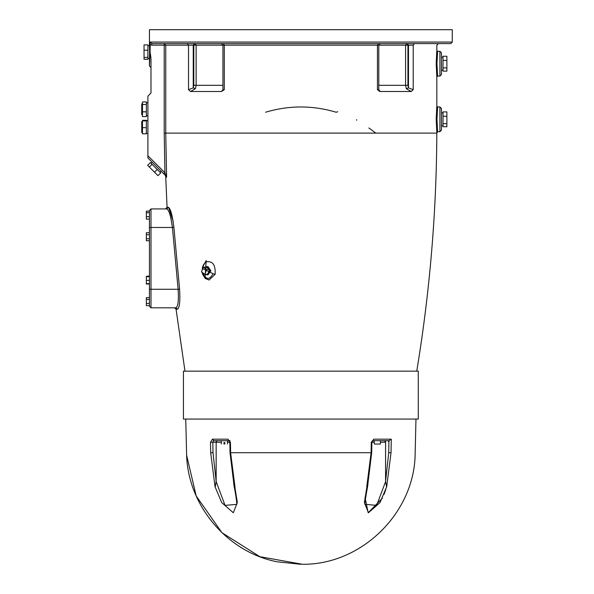 <?xml version="1.0" encoding="UTF-8"?>
<svg xmlns="http://www.w3.org/2000/svg" width="594" height="594" viewBox="0 0 594 594"><rect width="100%" height="100%" fill="white"/><g stroke="black" fill="none" stroke-linecap="round" stroke-linejoin="round"><path stroke-width="0.89" d="M186.657 455.368L196.176 495.945L221.948 532.699L259.882 556.704L302.465 564.285C361.998 564.901 415.184 512.236 415.169 452.702L415.971 419.06M385.922 489.107L384.088 494.342M382.477 498.039L368.198 512.763L364.983 497.468M385.58 440.696L385.58 481.326L386.657 487.043L385.565 481.63L376.663 505.383L364.976 504.299M367.998 484.08L366.884 487.043L364.397 502.531L368.421 512.771L380.063 502.531L386.531 487.043M366.884 487.043L367.716 485.283L371.696 452.687L371.874 442.263L372.809 440.696L389.092 440.696L391.268 439.181L373.789 439.181L371.28 442.278L371.102 452.702L366.721 487.043M230.064 440.696L228.913 440.696L229.848 442.263L230.027 452.687L234.006 485.283L235.001 487.043L233.732 484.08M233.91 485.291C237.11 500.883 236.88 506.288 236.746 504.351L225.059 505.383L216.157 481.63L215.191 487.043L221.659 502.531L233.308 512.771L237.333 502.531L234.845 487.043M215.191 487.043L216.149 481.326L213.001 452.665L210.684 452.702L215.073 487.043M374.279 442.545L374.279 444.03L380.398 444.03L380.398 442.545M223.953 444.03C220.508 444.03 220.508 444.03 223.953 444.03L223.953 442.545L224.814 442.545L224.814 444.03C228.267 444.03 228.267 444.03 224.814 444.03M216.171 441.988L216.988 440.711M221.295 444.03L221.295 440.696L213.617 440.696L212.823 442.24L210.506 442.278L212.429 439.181L210.506 442.278L210.684 452.702C179.039 452.702 179.039 452.702 210.684 452.702M235.001 487.043L230.621 452.702L230.442 442.278L227.933 439.181L212.429 439.181L213.617 440.696L228.913 440.696L227.472 440.696L227.472 444.03M217.129 440.696L216.157 442.24L216.157 481.63M228.913 440.696L227.933 439.181M216.157 441.988L216.149 481.326M380.427 442.24L385.565 442.24L384.622 440.696M385.565 442.24L385.565 481.63M373.789 439.181L372.809 440.696M386.657 487.043L391.038 452.702C422.69 452.702 422.69 452.702 391.038 452.702L391.268 439.181M388.105 440.696L388.907 442.24M149.443 227.472L149.443 306.274L150.987 307.818L150.987 227.472L149.443 227.472L149.443 210.476L150.987 208.932L166.795 208.932L150.987 208.932L150.987 227.472L172.416 227.472L170.768 217.382M300.861 419.06L418.287 419.06L418.287 371.161L183.435 371.161L183.435 419.06L300.861 419.06M368.844 127.955L375.831 133.108M356.593 119.684L356.712 120.263M265.6 112.229C289.107 105.22 312.615 105.22 336.13 112.229L337.756 111.754M436.761 51.322L436.204 63.692L436.805 76.552M436.761 106.935L436.204 119.312L436.805 132.18M149.443 289.278L178.126 289.278C178.816 300.601 178.066 306.779 175.883 307.818L177.406 309.17C179.559 308.048 180.286 301.358 179.588 289.107L173.893 227.368C172.386 215.154 170.523 208.464 168.317 207.299L167.062 207.299L165.711 176.344L166.602 177.25L165.756 133.108L165.756 45.151L193.793 45.151L193.793 85.321L193.25 87.867L188.513 89.694L190.518 91.506L221.421 91.506L224.287 89.694L224.287 45.151L378.794 45.151L378.794 89.939L377.442 89.694L380.123 91.491M379.908 91.461L379.284 91.216M380.286 91.498L411.211 91.506L413.216 89.694L408.479 87.867L407.93 85.321L407.93 45.151L406.838 43.607L405.591 45.151L408.479 45.151L407.387 43.607M222.936 89.798L221.436 91.498M179.588 289.107L178.126 289.278L172.416 227.472C170.901 216.186 169.023 210.001 166.795 208.932L165.518 208.932L167.062 207.299M149.443 211.122L146.354 211.122L146.354 219.097L149.443 219.097M149.443 212.704L146.354 212.704M149.443 216.684L146.354 216.684M149.443 276.73L146.354 276.73L146.354 284.021L149.443 284.021M149.443 280.375L146.354 280.375M149.443 283.65L146.354 283.65M149.443 276.358L146.354 276.73M149.443 234.734L146.354 234.734L146.354 240.756L149.443 240.756M149.443 238.751L146.354 238.751M149.443 232.729L146.354 232.729L146.354 234.734M149.443 303.452L146.354 303.452L146.354 305.643L149.443 305.643M149.443 297.624L146.354 297.624L146.354 303.452M149.443 299.443L146.354 299.443M149.443 275.987L146.354 276.358M203.222 267.122L206.63 269.528L204.923 274.346L201.514 271.941L203.222 267.122L206.051 267.122L209.459 269.528L206.63 269.528M209.459 269.528L207.759 274.346L204.923 274.346M205.524 267.122L206.905 266.624L209.808 270.73L206.905 274.844L205.524 274.346M206.905 266.624L207.997 266.624L210.9 270.73L207.997 274.844L206.905 274.844M202.576 274.168L205.16 278.438L209.088 280.004L215.132 274.331L213.031 273.73C209.675 279.923 206.318 279.923 202.962 273.73L203.044 274.331M209.088 280.004L215.132 274.331C215.674 264.805 212.63 260.662 206.014 261.895L203.668 264.441L202.695 266.609L202.071 270.367M209.296 280.004L206.37 278.861L204.232 276.136L203.103 273.062M205.041 278.326L206.17 260.566L202.457 267.426M168.577 207.38L173.24 221.51M150.379 162.608L160.714 172.943L157.989 175.675L147.646 165.332L150.379 162.608M152.064 164.293L149.332 167.025M157.239 169.468L154.507 172.193M160.09 172.319L161.182 171.228M141.721 132.447L141.721 121.636L141.721 132.447L142.493 132.447M141.721 114.679L141.721 103.861L141.721 114.679L142.493 114.679M146.354 120.285L146.354 133.798L142.493 133.798L142.493 120.285L146.354 120.285M146.354 120.931L142.493 120.931M146.354 127.688L142.493 127.688M146.354 101.93L146.354 116.617L142.493 116.617L142.493 101.93L146.354 101.93M146.354 104.477L142.493 104.477M146.354 111.821L142.493 111.821M146.354 133.464L147.899 133.464M146.354 115.696L147.899 115.696M147.899 44.906L147.899 59.296L144.038 59.296L144.038 44.906L147.899 44.906M147.899 50.208L144.038 50.208M147.899 57.403L144.038 57.403M147.899 45.679L149.443 45.679L149.584 52.101L149.443 58.531L147.899 58.531M443.013 123.678L446.874 123.678L446.874 126.737L443.013 126.737L443.013 111.895L446.874 111.895L446.874 116.261L443.013 116.261M446.874 123.678L446.874 116.261M446.874 67.894L446.874 71.132L443.013 71.132L443.013 56.252L446.874 56.252L446.874 67.894L443.013 67.894M443.013 60.454L446.874 60.454M441.468 63.692L441.468 52.873L439.924 51.329L439.924 76.054L441.468 74.51L441.468 63.692M441.468 119.312L441.468 108.502L439.924 106.957L439.924 131.675L441.468 130.131L441.468 119.312M150.082 44.647L151.789 45.151L151.789 43.607L450.735 43.607L151.789 43.607L150.215 42.063L150.082 52.101L150.987 58.628L150.987 93.05L147.899 96.139L147.899 157.945L165.912 175.95L166.602 177.25L165.993 174.888L166.602 177.25M195.329 43.607L194.342 43.607L193.25 45.151L193.25 87.867L195.381 88.714L196.131 85.321L196.131 45.151L194.884 43.607L193.793 45.151L224.287 45.151L223.418 43.607L205.368 43.607M188.513 89.694L188.513 45.151L187.236 43.607L164.219 43.607L164.219 133.115L164.924 172.78L163.833 173.871M150.082 52.101L149.443 66.008L150.987 67.553M150.401 54.485L150.817 56.638M165.993 174.888L164.924 172.78L147.899 155.754M439.924 106.957L437.6 106.957L436.969 119.312L437.6 131.675L436.828 133.108L164.219 133.115M166.795 208.932L168.317 207.299M184.979 371.161L176.054 309.17L174.517 307.818L175.883 307.818L150.987 307.818L175.883 307.818M149.443 45.679L149.443 29.7L452.279 29.7L452.279 42.063L450.735 43.607M224.287 89.694L222.936 89.939L222.676 90.771L223.411 89.805M380.338 43.607L378.794 45.151L405.591 45.151L405.591 85.321L406.341 88.714L408.479 87.867L408.479 45.151L413.216 45.151C444.29 45.151 444.29 45.151 413.216 45.151L414.493 43.607M406.341 88.714L411.211 91.498M380.301 91.498L378.794 89.798M190.518 91.506L195.381 88.714M230.621 452.702L371.102 452.702M213.001 452.665L212.823 442.24L221.295 442.24M227.472 442.24L229.848 442.24M371.874 442.24L374.25 442.24M388.929 440.696L388.728 452.665L391.038 452.702M388.728 452.665L385.58 481.326M413.216 89.694L413.216 45.151M378.311 43.607L377.442 45.151L377.442 89.694M202.962 273.73L202.732 272.802M202.695 268.607L213.031 273.73M176.054 309.17L177.406 309.17M439.924 76.054L437.6 76.054L436.969 63.692L437.6 51.329L439.924 51.329M151.789 45.151L165.756 45.151L164.219 43.607M150.215 42.063L452.279 42.063L150.215 42.063M172.416 227.472L173.893 227.368M378.794 85.321L407.93 85.321M193.793 85.321L222.936 85.321M185.751 419.06L186.561 452.702C186.902 504.202 226.418 551.885 276.967 561.776L300.861 564.3M380.427 442.545L380.427 440.696M374.25 440.696L374.25 442.545M367.812 485.291C365.377 498.574 364.426 504.93 364.976 504.358M437.6 76.054L436.828 76.826L436.828 106.185L437.6 106.957M437.6 51.329L436.828 50.557L436.828 45.151L438.372 43.607M202.569 274.153L202.198 272.416M416.743 371.161C429.774 292.345 436.471 212.994 436.828 133.108M151.002 163.231L152.094 162.14M141.721 121.636L142.493 121.636M141.721 103.861L142.493 103.861M146.354 120.612L147.899 120.612M146.354 102.844L147.899 102.844M443.013 57.262L441.468 57.262M443.013 70.122L441.468 70.122M443.013 112.89L441.468 112.89M443.013 125.742L441.468 125.742M437.6 131.675L439.924 131.675M165.711 176.344L165.258 175.297M149.443 66.008L149.443 58.531M222.936 89.939L222.936 45.151L221.391 43.607M378.311 89.805L379.046 90.771L378.786 89.939"/></g></svg>
